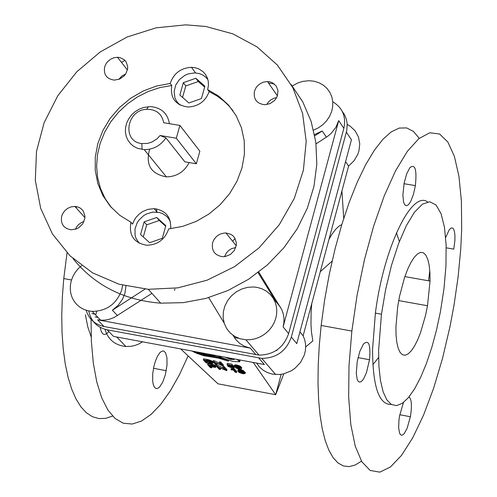 <?xml version="1.0" encoding="UTF-8"?>
<svg xmlns="http://www.w3.org/2000/svg" width="497" height="497" viewBox="0 0 497 497"><rect width="100%" height="100%" fill="white"/><g stroke="black" fill="none" stroke-linecap="round" stroke-linejoin="round"><path stroke-width="0.75" d="M104.668 66.853L106.159 63.554L107.669 61.603L110.545 59.249L113.925 57.764L117.491 57.279L120.044 57.602L124.424 59.87L126.027 61.703L127.661 66.318L127.611 68.872L125.778 73.817L124.088 75.966L119.597 79.073L114.378 80.116C106.656 79.017 103.426 74.593 104.668 66.853M125.679 73.972L121.802 76.109L118.814 79.377M212.592 242.766C214.878 236.448 219.339 233.186 225.986 232.975L231.024 234.391L233.093 235.913L234.727 237.889L236.355 242.76L236.268 245.419L234.323 250.519L230.378 254.489L225.216 256.539L222.501 256.7C214.679 255.334 211.374 250.687 212.592 242.766M235.777 247.5L231.602 248.662L228.8 250.42L226.502 252.793L224.501 256.638M254.458 91.243L255.943 87.894L257.465 85.913L260.385 83.527L263.832 82.024L267.485 81.551L270.107 81.887L272.524 82.788L276.276 86.08L278.003 90.777L277.357 95.946L276.164 98.387L274.462 100.562L269.89 103.699L264.559 104.737C256.663 103.587 253.29 99.089 254.458 91.243M276.624 97.592L274.009 98.232L270.784 99.903L268.715 101.686L266.622 104.606M61.703 216.102L62.616 213.791L64.803 210.697L67.772 208.299L71.239 206.833L74.885 206.435L77.445 206.845L79.787 207.814L81.794 209.305L83.359 211.237L84.894 216.027L84.782 218.643L82.825 223.669L78.924 227.595L76.482 228.887L71.208 229.8C63.573 228.483 60.404 223.917 61.703 216.102M83.974 221.5L81.607 222.457L78.787 224.42L77.041 226.328L75.358 229.279M395.916 327.125L396.072 335.4L396.836 342.52L398.178 348.229L400.054 352.336L402.384 354.703L405.08 355.256L408.056 353.982L411.193 350.95L414.392 346.279L417.53 340.128L420.512 332.729L425.581 315.235L427.501 305.748L430.042 281.06L429.93 272.617L429.178 265.323L427.83 259.453L425.91 255.234L423.506 252.836L420.692 252.364L417.579 253.855L414.287 257.26L410.932 262.459L407.652 269.268L404.57 277.432L399.495 296.492L397.699 306.649L395.916 327.125M419.257 138.29L413.38 131.376L406.664 127.922L399.24 128.064L391.257 131.873L382.889 139.322L374.303 150.324L365.699 164.669L357.287 182.088L349.254 202.204L341.799 224.569L335.108 248.662L329.349 273.922L324.665 299.728L321.161 325.467L319.279 345.44L318.223 364.68L318.005 382.889L318.62 399.812L320.049 415.206L322.261 428.855L325.224 440.584L328.884 450.251L333.17 457.743L338.022 462.993L343.359 465.95L349.105 466.615L355.181 465.012L361.493 461.197M428.532 280.793L429.806 270.703M396.444 232.807L399.364 241.48M378.602 357.523L372.868 364.649M363.425 344.086C368.762 339.277 370.793 344.489 369.507 359.729L366.513 372.495L363.611 378.826L362.089 380.832L360.617 381.92L359.269 382.038L358.107 381.168L357.194 379.354L356.274 373.284L357.237 361.431L359.878 351.255L363.425 344.086M409.882 167.663C415.163 163.619 416.989 169.607 415.368 185.623L413.504 194.159L410.864 201.086L409.41 203.509L407.956 205.068L406.577 205.683L405.347 205.323L404.316 203.994L403.539 201.77L402.893 195.091L404.104 183.219L406.633 173.95L409.882 167.663M409.006 396.929C411.665 399.24 412.125 405.844 410.385 416.741L407.086 428.389L404.285 433.483L402.905 434.813L401.626 435.223L400.514 434.689L399.619 433.241L398.656 427.911L398.936 420.251L399.532 416.008L403.446 402.508M445.685 237.479L449.288 229.676L451.121 228.011L452.736 228.092L453.419 228.794L454.444 231.428L454.948 235.479L454.892 240.579L453.773 249.14L446.219 247.823M378.608 350.491L378.95 366.711L380.478 380.634L383.131 391.791L386.803 399.812L391.344 404.459L396.587 405.62L402.346 403.303L408.422 397.637L414.597 388.853L420.686 377.279L426.476 363.319L431.794 347.44L436.472 330.163L440.361 312.048L444.001 288.521L445.964 265.783L446.132 245.015L444.48 227.334L441.075 213.735L436.074 205.006L429.725 201.726L422.363 204.18L414.392 212.325L406.266 225.787L398.464 243.853L391.45 265.485L385.666 289.416L381.454 314.203L378.608 350.491M461.682 229.62L461.409 201.155L458.967 176.423L454.413 156.431L447.884 142.055L439.578 134.004L429.787 132.774L418.89 138.595L407.323 151.392L395.575 170.788L384.169 196.042L373.632 226.116L364.456 259.683L357.082 295.212L351.857 331.058L349.012 365.55L348.664 397.122L350.789 424.388L355.249 446.194L361.81 461.719L370.128 470.429L379.814 472.15L390.449 466.981L401.576 455.308L412.765 437.739L423.581 415.051L433.639 388.188L442.578 358.188L450.083 326.156L454.034 305.046L458.11 276.879L460.725 249.37L461.682 229.62M427.526 201.869C411.528 190.084 383.529 248.413 375.39 313.11L372.564 349.385C372.719 386.61 378.962 404.956 391.288 404.428M209.169 91.628C205.435 101.357 198.384 106.482 188.015 107.01C175.453 105.215 170.036 98.052 171.757 85.515L170.204 83.465L156.4 86.062L143.068 91.05L130.649 98.269L119.572 107.464L110.21 118.323L102.885 130.487L97.847 143.534L95.275 157.033L95.269 170.508L97.828 183.517L102.885 195.588L110.272 206.311L119.74 215.307L130.972 222.246C128.642 235.292 133.892 242.958 146.714 245.251C157.717 244.884 165.041 239.43 168.688 228.893L182.697 226.371L196.259 221.37L208.895 214.058L220.146 204.708L229.62 193.637L236.976 181.256L241.964 167.992L244.406 154.331L244.226 140.744L241.436 127.717L236.156 115.702L228.57 105.115L218.96 96.306L207.659 89.59L209.169 91.628L216.934 95.909L223.992 101.171L228.75 105.712L233 110.725M130.972 222.246L132.593 224.122L134.314 220.078L136.147 217.282L139.228 214.021L142.738 211.523L147.857 209.374L154.145 208.647C165.694 210.299 171.21 216.978 170.682 228.688M169.315 219.668L169.887 219.972M207.908 79.626L205.522 76.948L202.546 74.885L199.123 73.519L194.669 72.891L188.065 73.947L184.915 75.314L179.467 79.501L175.696 85.136L174.112 91.498L174.919 97.747L176.199 100.574L178.013 103.072L180.305 105.159M201.44 98.568L188.903 102.985L179.858 95.026L183.337 82.676L195.849 78.259L204.907 86.192L201.44 98.568M195.849 78.259L198.266 81.533L204.646 87.118M183.337 82.676L185.785 85.938L198.266 81.533M182.561 97.4L185.785 85.938M170.434 221.861L168.775 218.835L166.507 216.251L162.687 213.667L159.375 212.474L152.709 212.113L146.485 213.971L143.627 215.642L138.849 220.214L137.073 222.979L134.991 229.055L135.078 235.267L135.936 238.187L139.166 243.226M162.295 238.324L149.653 242.716L140.57 234.472L144.124 221.867L156.741 217.475L165.836 225.688L162.295 238.324M156.741 217.475L159.27 220.475L165.675 226.259M144.124 221.867L146.683 224.855L159.27 220.475M143.285 236.932L146.683 224.855M207.659 89.59L208.448 85.316L208.231 81.086L207.417 78.072L205.391 74.289L202.95 71.593L198.837 68.934L195.271 67.754L191.457 67.312C180.778 67.983 173.689 73.37 170.204 83.465M217.139 95.008L217.164 96.058M179.168 104.544L179.057 104.134M111.496 207.709L105.153 198.589L100.493 188.462L97.623 177.578L96.611 166.222L97.474 154.673L100.195 143.223L104.687 132.146L110.843 121.734L118.51 112.229L127.487 103.873L137.563 96.865L148.479 91.386L159.972 87.571L171.757 85.515M205.789 26.471L232.813 33.852L257.061 46.904L277.388 65.088L292.826 87.609L302.598 113.446L306.195 141.421L303.387 170.21L294.267 198.452L279.239 224.768L259.005 247.885L234.541 266.665L207.019 280.215L177.789 287.875L148.268 289.304L119.087 284.241L92.554 272.859L69.971 255.781L52.409 233.901L40.686 208.342L35.318 180.374L36.498 151.368L44.121 122.709L57.789 95.753L76.83 71.761L100.326 51.862L127.182 36.977L156.133 27.826L185.822 24.85L205.789 26.471M291.155 84.527L302.816 101.972L311.134 121.43L315.856 142.359L316.819 164.19L313.98 186.288L307.388 208.026L297.225 228.775L283.768 247.922L267.398 264.913L248.599 279.252L227.912 290.521L205.938 298.386L183.325 302.642L160.724 303.17C124.039 300.294 94.809 285.452 73.028 258.645M121.485 62.392L124.952 60.379M157.077 212.07L156.387 208.877M220.028 97.12L220.277 98.213M235.075 238.479L232.639 241.262M258.757 272.07L281.824 309.761L283.259 313.818L283.967 318.111L283.917 322.522L283.11 326.927L338.712 120.616L335.835 127.418L331.176 133.358L327.672 136.315L316.049 143.881M314.8 135.799L322.211 131.003L314.558 134.55M272.853 297.678L276.028 301.735L258.055 272.611M151.92 293.373L114.105 317.508L109.315 319.285L105.606 320.025L101.885 320.242L97.598 319.819L250.264 348.111L244.704 346.397L239.784 343.47L235.752 339.488L232.994 335.295M208.697 297.61L224.141 322.994M125.915 286.048L124.902 293.423L122.666 299.014L118.255 305.251L112.384 310.203L145.074 289.074M227.061 364.289L227.334 363.295L232.111 364.189L232.161 365.543L227.061 364.289L227.533 365.686L230.54 366.047L232.664 366.892L232.9 367.401L231.882 367.482L227.893 366.295L231.018 367.575L233.565 367.892L234.193 367.637L234.019 367.215L231.608 366.047L228.539 365.55L228.328 364.823L232.161 365.543M232.118 364.195L231.844 365.183L232.111 364.189M232.894 367.134L232.807 367.451M232.857 367.078L232.751 367.469M232.807 367.022L232.677 367.488M232.745 366.966L232.602 367.5M232.683 366.91L232.521 367.507M232.608 366.854L232.428 367.513M232.528 366.792L232.335 367.513M232.441 366.736L232.229 367.513M232.341 366.68L232.118 367.507M232.242 366.624L232.006 367.494M232.13 366.575L231.882 367.482M232.006 366.519L231.751 367.463M231.882 366.463L231.614 367.438M230.21 365.978L231.832 366.444M231.745 366.426L231.472 367.413M231.621 366.401L231.347 367.395M231.378 366.351L231.111 367.339M231.148 366.295L230.875 367.283M230.919 366.227L230.645 367.221M230.689 366.159L230.422 367.146M230.471 366.084L230.204 367.072M230.26 365.997L229.987 366.991M230.049 365.954L229.788 366.904M229.844 365.916L229.602 366.811M229.651 365.891L229.428 366.718M229.471 365.873L229.272 366.612M229.303 365.867L229.098 366.488M228.03 365.798L227.893 366.295M228.738 364.904L228.539 365.55M228.769 364.91L228.595 365.55M228.887 364.928L228.713 365.543M229.129 364.978L228.974 365.55M229.397 365.022L229.247 365.568M229.676 365.078L229.533 365.599M229.974 365.133L229.838 365.637M230.291 365.189L230.154 365.693M230.335 365.202L230.198 365.699M230.391 365.208L230.254 365.711M230.496 365.233L230.359 365.73M230.714 365.27L230.571 365.78M230.925 365.314L230.782 365.823M231.136 365.351L230.993 365.873M231.347 365.388L231.198 365.929M231.559 365.432L231.403 365.985M231.764 365.469L231.608 366.047M231.969 365.506L231.807 366.109M232.261 365.177L232.006 366.171M232.273 365.183L232.205 366.239M232.472 365.252L232.397 366.314M232.664 365.32L232.59 366.388M232.857 365.394L232.77 366.463M233.043 365.475L232.944 366.537M233.217 365.55L233.105 366.612M233.379 365.624L233.261 366.687M233.528 365.699L233.397 366.767M233.671 365.773L233.528 366.842M233.801 365.848L233.646 366.916M233.919 365.922L233.758 366.991M234.025 365.997L233.857 367.066M234.124 366.072L233.944 367.14M234.211 366.152L234.019 367.215M241.38 367.295L241.244 368.463L241.38 367.295L240.244 366.289L235.466 364.854L234.596 365.121L234.081 367.289M234.373 366.482L234.13 367.358M234.404 366.55L234.168 367.42M234.329 366.388L234.193 367.476M230.975 369.582L231.242 368.594L231.273 369.942L233.23 369.936L235.336 372.309L236.504 372.526L233.807 369.482L230.956 369.582L231.223 368.594L231.062 369.588M231.329 368.6L234.075 368.494L236.777 371.539L236.504 372.526M231.559 368.606L231.291 369.594M231.776 368.606L231.509 369.594M231.981 368.606L231.714 369.594M232.174 368.6L231.906 369.588M232.354 368.588L232.087 369.575M232.528 368.575L232.254 369.563M232.683 368.557L232.416 369.544M232.826 368.532L232.553 369.519M232.95 368.507L232.677 369.495M233.056 368.482L232.789 369.47M233.149 368.451L232.882 369.439M233.223 368.414L232.956 369.401M233.286 368.383L233.012 369.37M233.304 368.364L233.037 369.352M233.317 368.352L233.05 369.339L233.317 368.352M234.075 368.494L233.801 369.482L234.075 368.494M213.996 366.308L214.487 366.761L214.002 366.916L210.175 366.264L209.194 365.177L213.58 366.115L213.996 366.308L213.84 366.904M214.344 366.55L214.25 366.904M214.306 366.513L214.195 366.91M214.263 366.475L214.139 366.916M214.207 366.438L214.077 366.916M214.145 366.395L214.002 366.916M214.077 366.357L213.927 366.91M213.921 366.27L213.753 366.898M213.834 366.227L213.654 366.885M213.741 366.183L213.555 366.873M213.635 366.14L213.443 366.861M213.53 366.096L213.325 366.842M213.412 366.059L213.201 366.823M213.288 366.016L213.07 366.805M213.157 365.972L212.933 366.78M213.02 365.929L212.791 366.755M212.871 365.891L212.641 366.724M210.411 365.407L210.175 366.264M207.609 364.581L207.876 363.593L213.567 364.723L215.884 365.767L215.655 366.792L213.3 365.711L207.609 364.581L210.355 367.618L211.616 367.855L210.498 366.624L215.195 367.37L215.779 367.202L215.655 366.792M215.884 365.767L215.617 366.755M215.791 365.693L215.524 366.674M215.686 365.612L215.418 366.593M215.568 365.531L215.294 366.513M215.431 365.444L215.158 366.432M215.276 365.363L215.008 366.351M215.114 365.283L214.847 366.27M214.946 365.202L214.679 366.19M214.772 365.127L214.499 366.115M214.592 365.053L214.319 366.041M214.4 364.984L214.132 365.966M214.207 364.916L213.94 365.904M214.002 364.848L213.735 365.835M213.791 364.786L213.524 365.773M213.567 364.723L213.3 365.711M213.331 364.661L213.064 365.649M213.089 364.599L212.822 365.587M212.964 364.574L212.697 365.556M212.871 364.549L212.598 365.537M212.772 364.531L212.499 365.512M212.666 364.506L212.393 365.494M212.554 364.481L212.281 365.469M212.436 364.456L212.163 365.444M212.312 364.431L212.039 365.419M212.182 364.407L211.908 365.388M212.039 364.376L211.772 365.363M211.896 364.351L211.629 365.338M215.922 365.811L215.692 366.836M215.965 365.854L215.748 366.904M216.015 365.916L215.785 366.96M216.052 365.978L215.81 367.016M216.077 366.034L215.822 367.072M216.089 366.084L215.822 367.121M211.884 366.879L211.616 367.855M239.933 368.109L239.914 368.88L237.771 368.476L236.28 367.563L235.522 366.407L237.957 366.656L239.933 368.109M240.07 368.296L239.914 368.88M239.889 368.053L239.66 368.898M236.237 366.246L237.647 367.326L239.753 367.898M239.61 367.886L239.343 368.88M239.231 367.83L238.964 368.817M238.827 367.743L238.56 368.731M238.43 367.625L238.162 368.619M238.038 367.488L237.771 368.476M237.647 367.326L237.38 368.314M237.46 367.233L237.187 368.221M237.268 367.121L237.001 368.115M237.081 367.003L236.814 367.991M236.901 366.873L236.634 367.861M236.727 366.73L236.454 367.718M236.547 366.569L236.28 367.563M236.379 366.401L236.106 367.389M236.205 366.246L235.938 367.208M236.007 366.233L235.789 367.028M241.3 367.196L241.026 368.19L237.846 366.332L235.199 365.848L234.304 366.208M241.219 367.109L240.952 368.103M241.064 366.948L240.797 367.935M240.908 366.792L240.641 367.786M240.747 366.656L240.48 367.643M240.585 366.525L240.312 367.513M240.418 366.401L240.144 367.395M240.244 366.289L239.97 367.277M240.063 366.177L239.796 367.171M239.877 366.072L239.61 367.059M239.684 365.966L239.417 366.96M239.486 365.867L239.219 366.861M239.281 365.767L239.007 366.761M239.063 365.674L238.796 366.668M238.84 365.587L238.572 366.581M238.61 365.5L238.336 366.494M238.367 365.419L238.094 366.413M238.113 365.338L237.846 366.332M237.858 365.264L237.585 366.258M237.591 365.196L237.324 366.19M237.317 365.133L237.05 366.121M237.038 365.071L236.771 366.059M236.752 365.015L236.479 366.003M236.373 364.947L236.106 365.941M236.038 364.897L235.764 365.891M235.733 364.873L235.466 365.86M235.466 364.854L235.199 365.848M235.236 364.86L234.969 365.854M235.044 364.885L234.77 365.873M234.882 364.922L234.609 365.91M234.752 364.972L234.485 365.96M234.659 365.04L234.391 366.028M234.596 365.121L234.329 366.109M234.441 366.612L235.951 367.985L237.926 368.817L240.821 369.277L241.405 368.991L241.244 368.463M235.845 366.246L235.671 366.867M235.708 366.27L235.584 366.73M241.511 367.476L241.337 368.625M241.61 367.637L241.399 368.768M241.666 367.774L241.424 368.886M241.691 367.898L241.405 368.991M233.298 358.741L234.05 359.592L230.627 359.312L225.029 357.194M219.003 356.069L221.724 357.685L232.708 361.406L239.672 361.816L237.137 359.455M238.895 359.785L239.97 360.779L239.747 361.723M239.97 360.779L239.747 361.605M239.896 360.629L239.666 361.456M239.74 360.449L239.517 361.276M239.511 360.238L239.281 361.064M233.919 359.207L233.807 359.604M229.117 357.958L233.292 358.735M231.875 358.654L231.645 359.474M231.527 358.61L231.304 359.43M231.192 358.554L230.968 359.374M230.85 358.486L230.627 359.312M230.521 358.412L230.291 359.232M230.186 358.325L229.962 359.145M229.856 358.225L229.633 359.045M229.533 358.113L229.303 358.94M229.204 357.989L228.98 358.815M226.346 357.442L226.253 357.79M197.638 352.087L205.317 354.404L213.493 355.765L215.611 355.554M196.588 353.268L203.497 355.647L218.755 358.207L228.446 361.207L219.724 358.07L203.136 355.225L192.867 351.528L196.588 353.268M228.676 360.381L228.415 361.176M195.445 351.677L204.248 354.609L219.947 357.244L228.639 360.35M228.583 360.325L228.359 361.145M228.502 360.288L228.278 361.108M192.929 351.211L192.848 351.547L192.917 351.205M192.954 351.217L192.867 351.528M193.004 351.224L192.917 351.541M193.066 351.236L192.973 351.559M193.134 351.249L193.041 351.584M196.967 352.323L196.744 353.143M197.825 352.665L197.595 353.485M198.713 352.994L198.489 353.814M199.632 353.311L199.409 354.131M200.571 353.615L200.347 354.436M201.509 353.901L201.285 354.721M202.447 354.162L202.223 354.982M203.36 354.398L203.136 355.225M204.248 354.609L204.025 355.43M204.745 354.715L204.522 355.541M205.255 354.815L205.031 355.641M205.777 354.914L205.547 355.734M206.292 355.001L206.062 355.821M206.802 355.082L206.578 355.908M207.305 355.162L207.081 355.982M216.605 356.566L216.381 357.393M217.481 356.716L217.257 357.536M218.338 356.877L218.108 357.697M219.158 357.051L218.935 357.877M219.947 357.244L219.724 358.07M220.699 357.442L220.475 358.269M221.395 357.647L221.171 358.474M222.041 357.859L221.817 358.679M222.625 358.064L222.401 358.89M243.797 373.172L243.505 373.52L241.977 373.322L239.858 372.098L242.381 372.346L243.617 372.967L243.716 373.477M243.648 372.998L243.505 373.52M243.431 372.831L243.244 373.533M243.151 372.663L242.921 373.508M242.797 372.502L242.542 373.446M241.542 372.11L242.561 372.408M242.53 372.402L242.263 373.39M242.244 372.334L241.977 373.322M241.952 372.247L241.685 373.235M241.654 372.154L241.387 373.141M241.368 372.079L241.107 373.036M241.095 372.023L240.846 372.93M240.828 371.986L240.604 372.812M240.585 371.967L240.386 372.688M240.368 371.961L240.206 372.576M240.188 371.967L240.057 372.464M240.045 371.998L239.945 372.352M243.735 371.433L245.282 372.427L245.064 373.558L243.424 372.402L239.25 371.737L238.939 371.184M245.319 372.502L245.046 373.489M245.282 372.427L245.015 373.415M245.226 372.352L244.959 373.34M245.195 372.309L244.928 373.297M244.915 373.284L245.189 372.296L244.903 373.272M245.139 372.247L244.872 373.235M245.077 372.185L244.81 373.172M245.002 372.123L244.735 373.11M244.922 372.054L244.654 373.042M244.835 371.992L244.561 372.98M244.735 371.93L244.468 372.918M244.63 371.862L244.362 372.849M244.518 371.799L244.251 372.787M244.4 371.737L244.133 372.725M244.275 371.675L244.008 372.657M244.139 371.607L243.872 372.595M243.996 371.545L243.729 372.533M243.847 371.483L243.58 372.47M243.549 371.942L243.424 372.402M243.381 371.911L243.263 372.34M243.213 371.88L243.101 372.284M243.045 371.855L242.94 372.228M242.871 371.824L242.778 372.172M242.704 371.799L242.617 372.116M242.368 371.7L242.281 372.017M238.951 371.116L240.859 371.073L242.213 371.601L242.114 371.973M242.058 371.514L241.946 371.93M241.902 371.433L241.778 371.886M241.735 371.358L241.604 371.849M241.573 371.296L241.43 371.812M241.405 371.234L241.256 371.781M241.194 371.768L241.343 371.216L241.219 371.768M241.293 371.197L241.144 371.756M241.2 371.166L241.045 371.737M241.014 371.116L240.852 371.706M240.834 371.066L240.666 371.681M240.66 371.029L240.492 371.663M240.498 370.992L240.318 371.644M240.337 370.961L240.15 371.632M240.181 370.936L239.995 371.626M240.039 370.917L239.846 371.626M239.908 370.899L239.709 371.632M239.79 370.892L239.585 371.644M239.691 370.886L239.479 371.663M239.597 370.886L239.38 371.688M239.517 370.886L239.293 371.719M239.486 370.892L239.256 371.737L239.479 370.892M239.417 370.899L239.2 371.681M239.349 370.905L239.15 371.619M239.281 370.917L239.107 371.557M239.225 370.93L239.069 371.501M239.169 370.948L239.032 371.445M239.119 370.967L239.001 371.396M239.076 370.986L238.982 371.346M242.213 371.601L243.449 371.837L241.312 370.93L238.144 370.563L237.833 371.116L239.088 372.421L242.753 373.744L245.064 373.558M237.796 370.861L238.318 369.606L240.467 369.687L243.723 370.849L243.598 371.949M245.332 372.57L245.058 373.626M238.082 369.805L237.814 370.793M238.119 369.749L237.846 370.737M238.169 369.693L237.901 370.681M238.237 369.644L237.964 370.638M238.318 369.606L238.051 370.594M238.361 369.594L238.094 370.582M238.411 369.575L238.144 370.563M238.504 369.557L238.237 370.545M238.61 369.538L238.343 370.526M238.728 369.526L238.461 370.513M238.858 369.519L238.591 370.507M238.995 369.519L238.728 370.507M239.144 369.519L238.871 370.507M239.299 369.532L239.032 370.52M239.467 369.544L239.2 370.532M239.647 369.563L239.38 370.551M239.834 369.588L239.566 370.576M240.039 369.613L239.765 370.607M240.244 369.65L239.976 370.638M240.467 369.687L240.194 370.675M240.635 369.725L240.368 370.712M240.797 369.756L240.529 370.743M240.958 369.793L240.691 370.781M241.12 369.824L240.852 370.818M241.275 369.861L241.008 370.855M241.43 369.905L241.163 370.892M241.579 369.942L241.312 370.93M241.728 369.985L241.461 370.973M241.877 370.029L241.61 371.017M242.02 370.072L241.753 371.06M242.163 370.116L241.896 371.11M242.3 370.166L242.033 371.153M242.437 370.215L242.169 371.203M242.573 370.265L242.306 371.253M242.704 370.315L242.43 371.302M242.822 370.364L242.555 371.352M242.946 370.42L242.673 371.408M243.058 370.47L242.791 371.458M243.17 370.52L242.896 371.507M243.269 370.576L243.002 371.563M243.368 370.625L243.101 371.619M243.468 370.681L243.195 371.669M243.555 370.737L243.288 371.725M243.642 370.793L243.368 371.781M243.723 370.849L243.449 371.837M243.797 370.905L243.524 371.893M211.306 362.605L211.529 363.133L210.995 363.369L206.994 362.748L204.882 360.406L209.026 361.282L211.306 362.605M211.511 362.916L211.411 363.27M211.473 362.835L211.343 363.307M211.449 362.798L211.306 363.319M211.418 362.754L211.262 363.332M211.387 362.711L211.213 363.344M211.374 362.686L211.188 363.35M211.355 362.667L211.169 363.35M211.3 362.599L211.088 363.363M211.231 362.524L210.995 363.369M211.15 362.437L210.89 363.369M206.28 360.667L207.268 361.76L211.088 362.381M211.045 362.381L210.771 363.369M210.914 362.375L210.641 363.363M210.771 362.363L210.498 363.35M210.697 362.356L210.424 363.344M210.61 362.35L210.343 363.338M210.523 362.338L210.256 363.326M210.43 362.325L210.163 363.313M210.33 362.313L210.063 363.301M210.225 362.294L209.958 363.282M210.113 362.282L209.846 363.27M210.001 362.263L209.728 363.251M209.877 362.245L209.61 363.226M209.753 362.22L209.479 363.208M209.616 362.195L209.349 363.183M209.479 362.17L209.212 363.158M207.268 361.76L206.994 362.748M203.285 359.803L203.559 358.815L208.926 359.878L212.008 361.139L211.741 362.127L208.815 360.909L203.285 359.803L206.056 362.872L212.262 363.792L212.859 363.257L211.741 362.127M211.89 361.064L211.623 362.052M211.765 360.99L211.498 361.978M211.641 360.921L211.368 361.909M211.505 360.847L211.237 361.835M211.368 360.779L211.095 361.766M211.225 360.704L210.952 361.698M211.076 360.636L210.803 361.623M210.927 360.567L210.653 361.555M210.765 360.499L210.492 361.487M210.604 360.431L210.33 361.425M210.436 360.368L210.163 361.356M210.262 360.3L209.989 361.288M210.219 360.282L209.945 361.276M210.181 360.269L209.908 361.257M210.113 360.244L209.84 361.232M209.976 360.195L209.703 361.189M209.833 360.151L209.56 361.139M209.691 360.101L209.417 361.089M209.541 360.052L209.268 361.046M209.392 360.008L209.119 360.996M209.237 359.965L208.97 360.952M209.082 359.921L208.815 360.909M208.926 359.878L208.653 360.865M208.765 359.834L208.492 360.828M208.603 359.797L208.33 360.785M208.479 359.766L208.206 360.754M208.349 359.735L208.075 360.729M208.212 359.704L207.939 360.692M208.063 359.673L207.789 360.66M207.908 359.642L207.634 360.629M207.74 359.604L207.466 360.592M207.566 359.573L207.292 360.561M207.386 359.536L207.112 360.524M207.193 359.499L206.92 360.487M212.008 361.139L211.852 362.201M212.126 361.213L211.958 362.276M212.231 361.288L212.064 362.35M212.331 361.362L212.163 362.425M212.43 361.437L212.25 362.499M212.523 361.512L212.337 362.574M212.61 361.586L212.424 362.648M212.691 361.661L212.499 362.729M212.772 361.735L212.573 362.804M212.84 361.816L212.679 362.928M212.946 361.94L212.759 363.046M213.033 362.058L212.822 363.158M213.089 362.17L212.859 363.257M213.126 362.27L212.865 363.301M213.138 362.313L212.871 363.344M213.138 362.356L212.865 363.425M222.811 367.432L224.936 369.811L216.487 366.246L219.22 369.283L220.413 369.507L218.289 367.128L226.731 370.694L224.023 367.656L222.811 367.432L223.091 366.444L222.818 367.432M216.76 365.258L216.487 366.246L216.76 365.258L218.053 365.5L217.792 366.488L218.053 365.5L223.24 367.917M223.091 366.444L224.29 366.668L224.023 367.656M224.29 366.668L227.005 369.706L226.731 370.694M220.264 368.047L220.699 368.526L220.426 369.507M219.295 362.798L219.562 361.81L220.767 362.033L223.501 365.096L223.234 366.084L220.5 363.027L219.295 362.798L221.426 365.202L212.94 361.611L215.692 364.674L216.903 364.897L214.747 362.493L223.234 366.084M220.767 362.033L220.5 363.027M219.55 361.81L219.283 362.798M213.207 360.623L212.94 361.611L213.207 360.623L214.511 360.865L219.724 363.295M214.511 360.865L214.244 361.853L214.511 360.865M216.735 363.419L217.17 363.91L216.903 364.897M281.147 374.34L275.673 394.711L253.253 362.462M180.678 348.925L217.984 383.814L275.673 394.711L283.799 373.831M95.865 314.303L96.722 311.284M91.92 313.576L94.828 314.11M98.027 317.453L95.126 316.918M276.636 350.223L276.922 350.565L277.102 349.907M174.925 289.049L174.478 290.378M328.971 239.324L331.741 234.553L335.469 229.496L339.14 226.036L341.806 224.545M305.68 346.9L312.849 340.93L311.464 332.058L310.979 324.317L311.085 312.861L311.737 303.655M346.384 132.177L351.435 139.787L296.765 343.638L291.348 337.009L346.763 130.581L347.21 124.169L346.44 119.504L344.744 115.155L342.197 111.272M88.783 310.954C90.858 321.149 96.996 327.436 107.197 329.822L261.82 358.399C276.512 358.151 286.353 351.019 291.348 337.009M258.763 358.014L264.354 364.531L113.509 336.394L107.197 329.822M238.753 338.302L234.335 337.488M345.57 161.649L348.583 166.097L303.12 335.829L299.921 331.872M105.004 329.306C108.029 339.55 114.981 345.285 125.859 346.508L130.823 346.334L134.532 345.577L138.147 344.303L142.682 341.837M348.583 166.097L353.988 160.811L357.765 154.399L358.94 150.939L359.747 143.838L358.467 136.992L355.212 130.953L350.236 126.207L347.223 124.443M256.601 363.083L259.509 367.003L263.193 370.228L267.51 372.626L272.288 374.104L279.681 374.508L283.706 373.85L291.379 370.774L294.827 368.426L300.567 362.394L304.294 355.069L305.295 351.143L305.674 347.161L305.431 343.216L304.574 339.414L303.12 335.829M343.713 218.438L341.924 190.966M274.35 83.993L268.523 83.049M332.766 101.773C342.601 107.774 346.291 116.633 343.843 128.344L288.614 333.667C283.607 347.714 273.741 354.864 259.005 355.113L104.01 326.504C94.865 324.473 88.907 319.062 86.136 310.271M273.226 298.262L270.194 294.348L266.392 291.155L261.975 288.807L257.104 287.384L253.694 286.98L247.705 287.322L241.828 288.962L236.355 291.807L231.559 295.734L227.669 300.53L224.892 305.972L223.352 311.781L223.134 317.67L224.253 323.354L226.651 328.542L230.21 332.978L234.764 336.432L240.076 338.743L245.885 339.78L250.177 339.712L254.464 338.966L258.633 337.569L262.578 335.55L266.199 332.959L269.405 329.865L272.114 326.355L274.251 322.51L275.76 318.428L276.612 314.222L276.773 309.998L276.257 305.86L275.058 301.915L273.226 298.262M81.564 265.634L78.135 268.765L75.233 272.375L72.941 276.357L71.313 280.6L70.412 284.98L70.257 289.372L70.854 293.659L72.183 297.709L74.215 301.406L76.886 304.649L80.123 307.339L83.831 309.395L87.907 310.762L92.231 311.402C106.756 311.079 116.584 303.934 121.728 289.968L122.622 285.228M313.576 130.108L318.44 127.816L322.826 124.685L326.579 120.846L329.542 116.441L331.605 111.645L332.692 106.644L332.754 101.636L331.797 96.809L329.859 92.349L327.014 88.423L323.367 85.192L319.074 82.775L314.29 81.26L309.196 80.707L302.909 81.353L297.995 82.875L292.298 85.956M91.038 317.931L91.38 341.65L93.324 363.195L96.797 382.044L101.692 397.762L107.868 410.006L115.142 418.542L123.331 423.233L132.214 424.04L141.583 421.021L151.212 414.312L160.885 404.142L170.39 390.779L179.529 374.558L188.108 355.871M159.612 353.013L157.4 356.436L155.418 361.12L153.853 366.624L152.728 373.688L152.691 381.23L153.206 384.231L154.045 386.523L155.17 387.989L156.524 388.561L158.034 388.207L159.636 386.958L162.786 382.044L165.364 374.781L167.017 365.115L166.93 357.66L165.433 352.59L163.793 351.062L162.823 350.925L160.711 351.907L159.612 353.013M100.177 327.33C101.68 335.077 104.569 336.488 108.862 331.555M85.403 314.8L87.789 326.933L91.175 336.885M76.613 206.646L76.265 207.976M67.045 252.83L63.765 278.568L62.318 297.399L61.752 315.595L62.057 332.915L63.237 349.124L65.262 364.003L68.095 377.372L71.692 389.058L75.998 398.929L80.943 406.888L86.459 412.839L92.467 416.741L98.878 418.58L105.612 418.356L112.583 416.095M196.346 163.78L184.865 161.829L165.911 137.886L160.096 135.495L176.298 138.222L196.346 163.78L199.862 151.194L179.895 125.424L176.298 138.222M160.096 135.495L157.009 138.825L151.902 142.061L147.628 143.403L141.831 143.571C121.715 141.751 126.387 109.831 146.777 109.29C156.269 109.328 161.91 113.807 163.699 122.722L179.895 125.424M169.415 123.678C167.588 113.285 161.264 107.6 150.442 106.613L143.645 107.458L139.21 109.154L135.128 111.676L131.587 114.919L128.742 118.74L126.704 122.97L125.573 127.431L125.399 131.916L126.188 136.246L127.909 140.216L130.487 143.664L133.805 146.429L137.725 148.392L144.242 149.653C153.349 149.578 160.568 145.658 165.911 137.886M189.158 162.556C184.269 171.887 176.677 176.665 166.389 176.882C150.889 173.956 145.317 164.724 149.665 149.187M404.85 276.605L430.042 281.06M326.411 137.178L322.211 131.003M280.476 307.252L276.028 301.735M117.491 315.62L112.384 310.203M231.273 368.6L230.999 369.582M211.747 364.32L211.48 365.307M211.592 364.289L211.324 365.276M211.511 364.276L211.244 365.264M211.473 364.27L211.206 365.258M215.959 365.842L215.686 366.829M241.256 367.153L240.989 368.14M207.789 355.237L207.566 356.057M208.255 355.305L208.026 356.132M239.473 370.892L239.243 371.731L239.455 370.892M209.336 362.145L209.063 363.133L209.318 362.139M209.312 362.139L209.038 363.127L209.305 362.139M206.994 359.461L206.721 360.449M206.858 359.43L206.622 360.431M97.598 319.819L104.01 326.504M250.264 348.111L255.949 354.734M283.11 326.927L288.614 333.667M338.712 120.616L343.843 128.344M117.491 57.279L127.406 69.971M225.986 232.975L236.218 245.723M267.485 81.551L277.394 95.834M74.885 206.435L84.9 217.599M398.7 300.598L427.501 305.748M369.507 359.729L358.02 357.61M415.368 185.623L404.011 183.71M410.385 416.741L399.762 414.734M321.161 325.467L351.857 331.058M375.39 313.11L381.454 314.203M154.145 208.647L157.015 212.064M191.457 67.312L195.601 72.929M148.268 289.304L160.724 303.17M320.31 271.648L332.12 261.118M125.859 346.508L116.752 337.003M275.642 374.552L261.82 358.399M259.005 355.113L245.885 339.78M100.655 320.198L92.231 311.402M166.278 370.694L153.505 368.283M63.765 278.568L71.506 279.979M146.777 109.29L148.249 106.662M141.831 143.571L142.074 149.467M144.242 149.653L166.389 176.882"/></g></svg>
